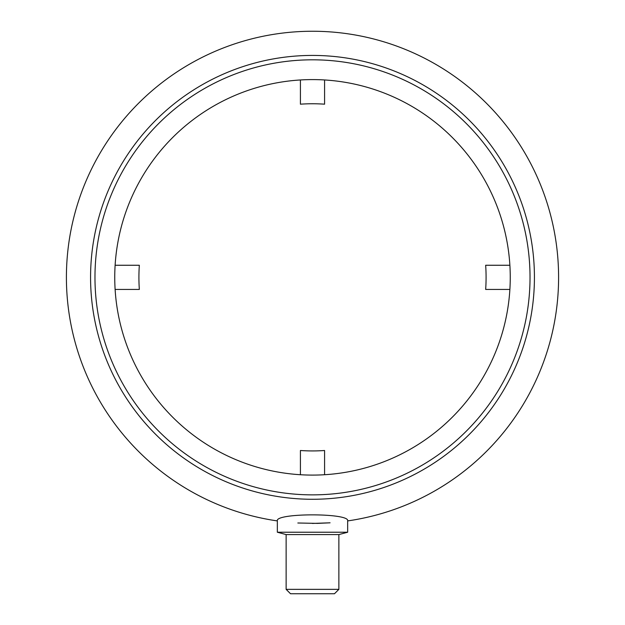 <?xml version="1.0" encoding="UTF-8"?>
<svg xmlns="http://www.w3.org/2000/svg" width="625" height="625" viewBox="0 0 625 625"><rect width="100%" height="100%" fill="white"/><g stroke="black" fill="none" stroke-linecap="round" stroke-linejoin="round"><path stroke-width="0.94" d="M115.117 289.43L139.336 289.43A173.586 173.586 0 0 1 139.336 265.258L115.117 265.258M300.414 79.961L300.414 104.18A173.586 173.586 0 0 1 324.586 104.18L324.586 79.961M509.883 265.258L485.664 265.258A173.586 173.586 0 0 1 485.664 289.43L509.883 289.43M324.586 474.727L324.586 450.508A173.586 173.586 0 0 1 300.414 450.508L300.414 474.727M312.5 79.594A197.75 197.75 0 0 0 141.242 376.219A197.75 197.75 0 0 0 483.758 376.219A197.75 197.75 0 0 0 312.5 79.594M312.5 59.812A217.531 217.531 0 0 1 500.883 386.109A217.531 217.531 0 0 1 124.117 386.109A217.531 217.531 0 0 1 312.5 59.812M297.828 523L317.5 523.383L330.078 522.812L312.391 523.438M277.344 520.914C274.711 512.844 350.289 512.844 347.656 520.914A246.094 246.094 0 0 0 557.961 259.719A246.094 246.094 0 0 0 312.5 31.25A246.094 246.094 0 0 0 67.039 259.719A246.094 246.094 0 0 0 277.344 520.914C274.711 512.844 350.289 512.844 347.656 520.914L347.656 532.227L277.344 532.227L277.344 520.914M286.133 589.359L290.531 593.75L334.469 593.75L338.867 589.359L338.867 534.578L347.656 532.227L338.867 534.578L286.133 534.578L277.344 532.227L286.133 534.578L286.133 589.359L338.867 589.359M312.5 55.422A221.922 221.922 0 0 0 120.305 388.305A221.922 221.922 0 0 0 504.695 388.305A221.922 221.922 0 0 0 312.5 55.422"/></g></svg>
